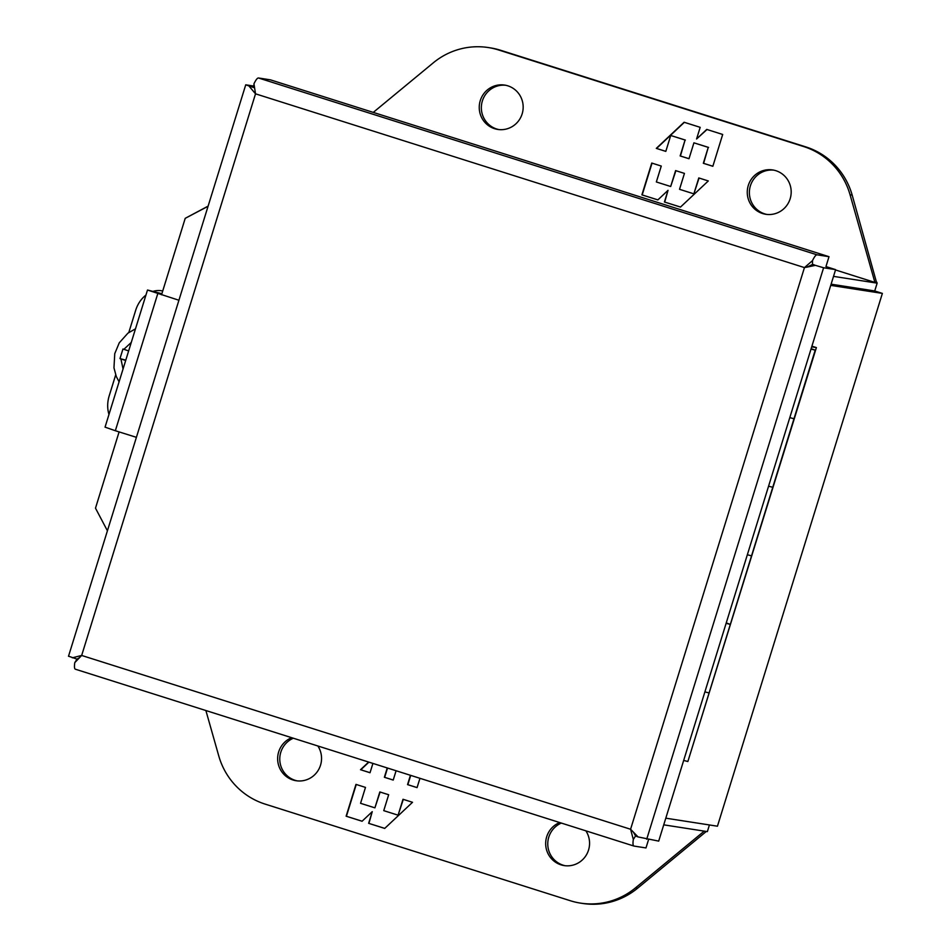 <?xml version="1.0" encoding="UTF-8"?>
<svg xmlns="http://www.w3.org/2000/svg" width="951" height="951" viewBox="0 0 951 951"><rect width="100%" height="100%" fill="white"/><g stroke="black" fill="none" stroke-linecap="round" stroke-linejoin="round"><path stroke-width="1.43" d="M585.887 830.853A22.444 21.956 98.8 0 1 564.169 865.588A22.444 21.956 98.8 0 1 559.687 822.556M561.328 823.079A22.444 21.956 -81.2 0 0 565.227 865.731M317.872 746A22.444 21.956 98.8 0 1 296.141 780.735A22.444 21.956 98.8 0 1 291.66 737.703M293.312 738.226A22.444 21.956 -81.2 0 0 297.211 780.866M706.331 831.447L637.634 888.175A71.8 70.255 98.8 0 1 582.63 903.45L580.514 903.117A71.8 70.255 98.8 0 1 570.315 900.728L265.056 804.082A71.8 70.255 98.8 0 1 218.754 755.902L205.891 710.54M704.215 831.126L635.518 887.854A71.8 70.255 98.8 0 1 580.514 903.117M355.971 784.385L346.128 816.196L362.069 821.248L372.245 811.667L368.643 823.328L384.715 828.416L412.52 802.299L403.01 799.28L398.089 815.185L383.752 810.644L388.674 794.739L379.829 791.945L374.908 807.851L360.56 803.31L365.481 787.404L355.971 784.385M410.428 775.303L407.551 784.611L417.061 787.618L419.95 778.31M387.247 767.968L384.37 777.264L393.215 780.07L396.091 770.762M368.643 762.072L360.512 769.716L370.022 772.735L372.911 763.427M362.105 821.212L346.128 816.196M346.414 816.243L356.256 784.48M380.103 792.028L374.908 807.851M403.295 799.375L398.089 815.185M384.763 828.38L368.643 823.328M368.929 823.376L372.245 811.667M417.085 787.583L407.551 784.611M407.848 784.658L410.713 775.398M393.227 780.022L384.37 777.264M384.656 777.312L387.532 768.051M370.046 772.688L360.512 769.716M360.809 769.763L368.905 762.155M831.091 284.206L874.742 290.982L882.373 293.395L830.734 285.371M833.516 276.372L877.143 283.148L835.501 269.953L877.143 283.136L874.73 290.958L831.103 284.183M717.446 826.205L882.373 293.395L717.446 826.205L665.795 818.181M709.422 824.957L707.366 831.614L663.739 824.838M630.656 829.32L638.05 836.928L658.698 841.112L835.608 269.632L823.602 267.766L812.487 264.485L806.983 267.124L814.959 265.448M633.497 832.232L635.577 835.965L633.402 832.125M813.973 264.723L812.487 264.485M630.608 829.26L81.667 655.453L74.784 662.621C74.19 666.734 74.404 668.933 75.438 669.231L633.984 846.069C632.95 845.772 632.724 843.573 633.318 839.46L635.541 835.988L638.05 836.928M79.444 657.735L77.007 659.15L74.784 662.621M835.608 269.632L825.955 266.577L828.999 256.687L270.464 79.848L258.458 77.982C257.341 77.946 255.843 79.884 253.953 83.795L255.522 93.828L804.439 267.588M77.043 659.126L79.539 657.628M807.34 267.029L812.463 264.449L813.949 264.687M812.463 264.449L812.499 260.633L804.487 267.576L806.983 267.124M648.582 839.543L645.979 847.935L633.984 846.069M630.596 829.308L633.318 839.46M630.572 829.272L804.439 267.623M253.953 83.795L253.917 87.611L245.738 84.817L253.941 86.089M68.496 656.285L245.738 84.817M68.841 656.297L76.983 659.114M255.474 93.78L249.221 86.327M81.608 655.465L72.324 657.807M812.499 260.633C814.389 256.722 815.887 254.785 817.004 254.82L828.999 256.687M207.794 206.296L185.219 218.326L161.551 294.786M119.101 431.909L95.492 508.167L107.368 530.694M207.746 206.462L185.219 218.326M768.563 486.187L772.759 487.281L768.563 486.199M789.794 417.644L793.99 418.725L789.794 417.632M726.124 623.309L730.32 624.403L726.124 623.309M811.132 348.696L815.209 350.17L751.54 555.848L747.343 554.754L751.54 555.848L730.32 624.403L709.089 692.958L704.893 691.876L709.089 692.958L687.87 761.513L683.674 760.431M480.267 100.628A22.444 21.956 98.8 0 1 504.648 85.079A22.444 21.956 98.8 0 1 522.147 113.882A22.444 21.956 98.8 0 1 497.753 129.431A22.444 21.956 98.8 0 1 480.267 100.628M505.694 85.269A22.444 21.956 -81.2 0 0 482.371 100.949A22.444 21.956 -81.2 0 0 498.823 129.562M748.282 185.481A22.444 21.956 98.8 0 1 772.676 169.944A22.444 21.956 98.8 0 1 790.162 198.747A22.444 21.956 98.8 0 1 765.781 214.284A22.444 21.956 98.8 0 1 748.282 185.481M773.722 170.134A22.444 21.956 -81.2 0 0 750.398 185.814A22.444 21.956 -81.2 0 0 766.839 214.427M373.267 112.396L433.299 62.825A71.8 70.255 98.8 0 1 488.303 47.55L490.419 47.883A71.8 70.255 98.8 0 1 500.618 50.272L805.877 146.918A71.8 70.255 98.8 0 1 852.179 195.098L876.691 282.994M488.303 47.55A71.8 70.255 98.8 0 1 498.502 49.939L803.761 146.585A71.8 70.255 98.8 0 1 850.063 194.765L874.789 281.995L876.905 282.328M712.846 166.282L722.689 134.471L706.748 129.419L696.572 139.001L700.186 127.339L684.102 122.251L656.297 148.38L665.807 151.387L670.728 135.482L685.077 140.023L680.143 155.928L688.988 158.734L693.921 142.828L708.257 147.369L703.336 163.275L712.846 166.282M651.756 163.049L641.901 194.86L657.854 199.912L668.03 190.331L664.416 201.992L680.5 207.08L708.305 180.952L698.795 177.944L693.861 193.849L679.525 189.308L684.447 173.403L675.602 170.598L670.681 186.503L656.345 181.962L661.266 166.056L651.756 163.049M712.858 166.235L703.336 163.275M703.621 163.322L708.257 147.369M708.554 147.417L693.921 142.828M689.011 158.686L680.143 155.928M680.44 155.976L685.077 140.023M685.362 140.07L670.728 135.482M665.819 151.352L656.297 148.38M656.582 148.427L684.351 122.334M706.997 129.502L696.572 139.001M657.89 199.876L641.901 194.86M642.198 194.907L652.029 163.144M675.888 170.693L670.681 186.503M699.068 178.027L693.861 193.849M680.536 207.045L664.416 201.992M664.713 202.04L668.03 190.331M125.675 360.512L119.981 358.598L122.952 349.005L128.647 350.919M125.794 360.144L119.981 358.598M178.729 300.183L147.5 290.031L161.884 293.716M147.5 290.031L105.05 427.142L115.344 430.732L157.783 293.609M136.29 437.294L115.344 430.732M161.753 294.109L155.31 292.456L161.622 294.548M162.716 291.006A26.997 21.611 -75.2 0 0 153.052 291.375M145.919 295.119A26.997 21.611 -75.2 0 0 135.672 310.335L128.813 332.481M115.677 374.92L109.187 395.889A26.997 21.611 -75.2 0 0 108.973 414.458M726.944 623.155L730.32 624.403M815.209 350.17L811.013 349.076M688.679 758.898L816.386 347.59L811.904 346.176M811.69 346.865L816.386 347.59M811.084 348.827L811.762 349.1L811.048 348.958M637.634 888.175L635.518 887.854M646.704 839.246L823.602 267.766M81.667 655.453L255.522 93.828M817.004 254.82L258.458 77.982M852.179 195.098L850.063 194.765M805.877 146.918L803.761 146.585M500.618 50.272L498.502 49.939M123.059 368.976L120.908 358.919M123.88 349.314L131.262 342.455M135.482 328.832L127.945 333.135L119.267 342.812L114.762 353.629L113.965 367.835L116.307 376.537L119.089 381.815"/></g></svg>
